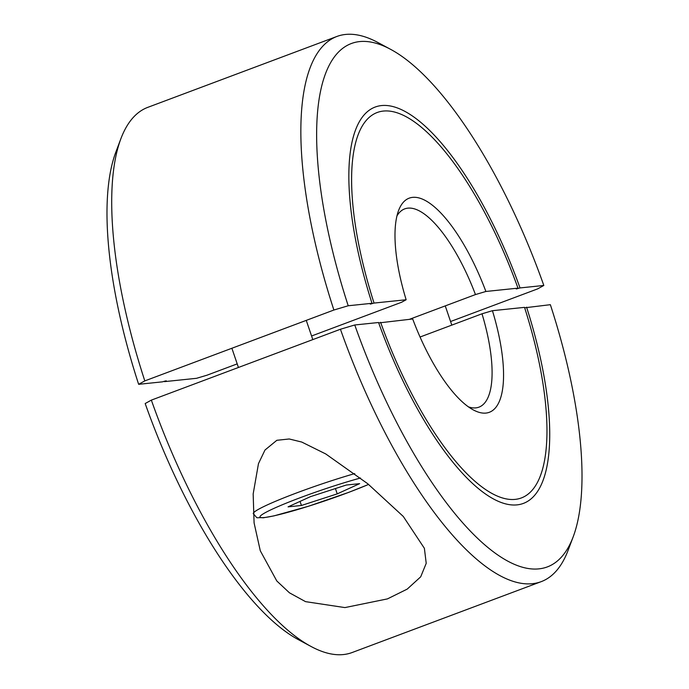 <?xml version="1.0" encoding="UTF-8"?>
<svg xmlns="http://www.w3.org/2000/svg" width="689" height="689" viewBox="0 0 689 689"><rect width="100%" height="100%" fill="white"/><g stroke="black" fill="none" stroke-linecap="round" stroke-linejoin="round"><path stroke-width="1.03" d="M468.52 406.906A105.856 36.207 69.5 0 0 475.832 407.871A105.856 36.207 69.5 0 0 478.993 407.139A105.856 36.207 69.5 0 0 482.007 313.796L420.057 337.016M378.709 322.943L412.685 318.973A114.322 39.101 69.5 0 0 473.334 409.929A114.322 39.101 69.5 0 0 486.003 413.073A114.322 39.101 69.5 0 0 492.437 310.696L482.007 313.796M526.568 307.156A211.583 72.362 -110.5 0 1 523.554 503.34A211.583 72.362 -110.5 0 1 378.554 322.512L354.757 324.975L340.435 329.247L151.347 400.12A291.102 99.56 69.5 0 0 311.195 646.549A291.102 99.56 69.5 0 0 343.441 654.55A291.102 99.56 69.5 0 0 352.139 652.526L541.218 581.645A291.102 99.56 69.5 0 0 568.141 550.227L573.222 536.74A279.458 95.582 69.5 0 0 550.356 304.684L524.665 307.802M340.435 329.247A291.102 99.56 69.5 0 0 532.528 583.669A291.102 99.56 69.5 0 0 541.218 581.645M354.757 324.975A279.458 95.582 69.5 0 0 539.031 568.847A279.458 95.582 69.5 0 0 573.222 536.74M276.849 440.297L289.225 438.979L301.756 442.054L325.742 453.948L367.719 483.721L403.298 516.466L424.39 548.323L426.215 563.318L420.703 576.814L407.216 589.112L387.442 598.896L344.931 607.586L305.546 601.643L289.449 592.816L276.797 580.965L260.296 550.795L254.086 522.908L253.164 493.97L258.47 463.645L264.989 450.029L276.849 440.297M380.595 322.297A205.761 70.373 69.5 0 0 521.504 497.889A205.761 70.373 69.5 0 0 524.527 307.363L492.437 310.696M151.347 400.12L145.181 403.539A279.458 95.582 69.5 0 0 298.501 639.719L311.195 646.549M237.205 363.878L206.993 375.204L196.563 378.304L164.473 381.637L166.213 380.802L162.432 381.844L138.644 384.316L144.811 380.896L333.889 310.024L348.212 305.761L372.008 303.289L370.269 304.116L374.049 303.074L406.14 299.749L401.661 302.23L311.574 335.999M396.942 215.95A105.856 36.207 -110.5 0 1 404.676 208.896A105.856 36.207 -110.5 0 1 407.836 208.156A105.856 36.207 -110.5 0 1 475.462 294.573L485.891 291.473L517.982 288.14L516.25 288.975L520.023 287.933L543.819 285.461L537.653 288.88L450.572 321.522M406.14 299.749A114.322 39.101 -110.5 0 1 398.587 210.507A114.322 39.101 -110.5 0 1 412.573 197.373A114.322 39.101 -110.5 0 1 485.891 291.473M348.212 305.761A279.458 95.582 -110.5 0 1 359.537 41.59A279.458 95.582 -110.5 0 1 390.499 49.281A279.458 95.582 -110.5 0 1 543.819 285.461M333.889 310.024A291.102 99.56 -110.5 0 1 336.861 36.474A291.102 99.56 -110.5 0 1 345.559 34.45A291.102 99.56 -110.5 0 1 377.805 42.451L390.499 49.281M409.499 319.3L475.462 294.573M138.644 384.316A279.458 95.582 -110.5 0 1 115.778 152.26L120.859 138.773A291.102 99.56 -110.5 0 1 147.782 107.355L336.861 36.474M164.473 381.637A205.761 70.373 -110.5 0 1 164.335 381.198M144.811 380.896A291.102 99.56 -110.5 0 1 120.859 138.773M372.008 303.289A211.583 72.362 -110.5 0 1 375.023 107.105A211.583 72.362 -110.5 0 1 520.023 287.933M517.982 288.14A205.761 70.373 69.5 0 0 377.064 112.557A205.761 70.373 69.5 0 0 374.049 303.074M337.24 493.867L301.438 505.476L288.062 506.863L310.481 496.648L346.283 485.039L359.658 483.652L337.24 493.867L335.431 488.561M301.438 505.476L300.051 501.403M253.233 513.624L253.268 513.718A72.776 6.08 -18.8 0 1 296.675 492.911A72.776 6.08 -18.8 0 1 354.714 473.61M368.572 484.41A67.488 5.641 -18.8 0 1 347.497 492.807A67.488 5.641 -18.8 0 1 264.481 517.517A67.488 5.641 -18.8 0 1 284.195 503.986A67.488 5.641 -18.8 0 1 360.493 478.011M253.268 513.718C259.004 519.756 254.422 517.077 263.327 517.792L273.895 515.897L308.569 506.226L348.677 492.385L368.606 484.436M231.883 348.255L238.428 367.478M306.26 320.376L312.806 339.599M445.258 305.899L451.795 325.122"/></g></svg>
